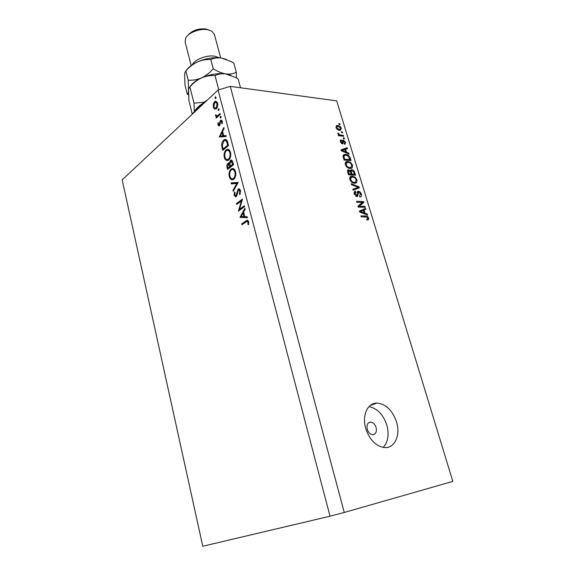 <?xml version="1.0" encoding="UTF-8"?>
<svg xmlns="http://www.w3.org/2000/svg" width="575" height="575" viewBox="0 0 575 575"><rect width="100%" height="100%" fill="white"/><g stroke="black" fill="none" stroke-linecap="round" stroke-linejoin="round"><path stroke-width="0.86" d="M367.274 429.281C368.41 432.594 370.235 434.391 372.765 434.678C375.813 434.161 376.92 431.76 376.086 427.469C374.936 424.142 373.096 422.352 370.552 422.093C367.554 422.618 366.462 425.011 367.274 429.281M365.686 428.339C369.66 440.019 376.057 446.444 384.876 447.609C394.845 448.248 400.638 434.959 396.577 422.036C392.43 410.212 385.854 403.894 376.862 403.082C367.612 402.902 361.819 415.409 365.686 428.339M383.18 447.436C388.053 442.06 389.282 434.671 386.867 425.256C383.238 414.51 377.279 408.3 368.985 406.626M239.473 209.314L244.274 205.814L244.512 206.705L238.402 211.147L241.443 200.919L236.67 204.448L236.44 203.564L242.513 199.065L239.473 209.314L240.882 209.343M238.122 189.067L238.56 188.844L240.501 190.634L239.947 194.63L239.423 194.027L239.876 191.101L238.345 189.958L236.936 195.478L235.786 196.916L234.133 195.363L234.471 191.993L235.046 192.503L234.772 194.997L235.908 195.859L238.122 189.067L239.66 189.132M238.165 182.412L233.263 191.274L233.019 190.332L236.9 183.461L231.344 183.856L231.1 182.929L238.165 182.412M235.542 171.652C236.181 174.901 235.585 177.423 233.752 179.22L232.796 179.723C231.179 180.032 230.014 179.012 229.303 176.669C228.649 173.42 229.238 170.89 231.078 169.072L232.099 168.532C233.694 168.281 234.837 169.316 235.542 171.652M230.496 152.353C231.128 155.566 230.546 158.096 228.735 159.929L227.693 160.49C226.14 160.756 225.026 159.771 224.351 157.521C223.704 154.316 224.286 151.778 226.104 149.924L227.204 149.327C228.735 149.112 229.835 150.118 230.496 152.353M226.176 136.505L219.226 137.008L223.833 127.549L224.077 128.469L222.583 131.474L223.689 135.743L225.932 135.578L226.176 136.505M216.013 97.247L215.539 98.569L215.064 98.124L215.338 96.923L216.013 97.247M218.076 90.009L330.021 516.206L202.774 546.25L122.173 179.896L218.076 90.009L230.28 86.372L336.691 100.855L452.827 481.404L344.267 512.462L230.28 86.372M216.358 108.733L214.647 109.142L213.303 107.209L213.318 104.032L214.54 101.761L215.46 101.25L217.587 103.277C218.033 105.513 217.623 107.331 216.358 108.733M219.14 109.214L218.665 110.529L218.184 110.077L218.457 108.876L219.14 109.214M220.167 113.512L220.39 114.346L216.214 118.091L215.999 117.257L216.61 116.711L215.496 115.676L215.452 114.827L216.991 116.013L220.167 113.512M221.102 116.732L220.635 118.048L220.146 117.587L220.419 116.387L221.102 116.732M219.463 125.774L218.996 126.033L217.918 125.019L218.062 122.748L218.565 123L218.428 124.567L219.226 124.955L219.988 121.282L221.052 120.118L222.295 121.311L222.237 123.776L221.698 123.56L221.792 121.814L220.8 121.21L219.463 125.774M223.653 140.142L224.868 139.473C226.298 139.287 227.262 140.322 227.757 142.564L228.527 145.518L222.69 150.406L221.634 145.324C221.662 142.974 222.338 141.242 223.653 140.142L226.586 139.984M232.861 162.1L233.536 164.709L227.621 169.46L227.132 167.591C226.615 165.866 226.838 164.457 227.801 163.372L229.339 163.465L230.374 160.389L230.92 160.094L232.861 162.1M247.387 217.724L240.005 217.364L244.907 208.236L245.166 209.214L243.57 212.11L244.749 216.631L247.128 216.746L247.387 217.724M247.976 222.158L246.963 221.339L241.924 224.768L241.687 223.869L247.006 220.29L248.63 221.763L248.544 224.688L247.926 224.494L247.976 222.158L248.716 222.166M359.411 206.202L364.974 206.368L365.262 207.302L358.261 207.108L357.959 206.102L362.387 202.45L356.802 202.263L356.514 201.315L363.515 201.559L363.817 202.558L358.211 206.95M358.462 191.209C359.821 191.432 360.784 192.402 361.344 194.12C361.783 195.644 361.502 196.592 360.496 196.959L359.9 197.031L359.526 196.089L360.503 194.005L358.764 192.136L357.355 196.636L354.214 193.983L354.962 191.36L355.479 191.303L355.853 192.244L355.027 193.983L356.967 195.716L357.212 192.517L358.462 191.209L357.305 191.942M351.21 183.705L359.052 186.875L359.346 187.838L353.165 190.188L352.87 189.225L358.397 187.364L351.498 184.676L351.21 183.705M357.018 179.896L356.73 182.455L354.61 183.231C352.561 183.224 350.973 181.973 349.852 179.486C349.456 177.732 349.88 176.669 351.117 176.295L352.389 176.173L355.17 177.222L357.018 179.896L356.32 180.356M352.561 165.219L352.259 167.735L350.139 168.468C348.091 168.425 346.509 167.174 345.395 164.702C345.007 163.02 345.402 161.985 346.581 161.604L347.947 161.482L350.714 162.56L352.561 165.219L351.864 165.693M346.517 152.26L348.817 153.194L349.104 154.136L341.284 150.758L341.011 149.874L347.149 147.703L347.437 148.638L345.589 149.22L346.517 152.26L345.848 152.727M338.869 123.582L339.861 123.697L340.127 124.581L339.135 124.466L338.869 123.582M337.92 125.515C339.394 125.566 340.522 126.464 341.313 128.196L340.623 130.223L339.423 130.309C337.971 130.245 336.849 129.346 336.073 127.628L336.742 125.602L337.92 125.515L336.152 126.831L336.684 126.917M341.363 131.804L342.355 131.912L342.628 132.803L341.636 132.696L341.363 131.804M340.788 135.103L343.404 135.369L343.678 136.261L338.61 135.75L338.344 134.852L339.157 134.938L337.928 133.781L337.949 132.969L339.703 134.838L340.788 135.103L339.739 135.865M343.196 137.842L344.188 137.935L344.454 138.834L343.469 138.733L343.196 137.842M343.325 140.027L345.597 142.305L345.058 144.21L344.626 144.296L344.267 143.391L344.863 142.176L343.721 140.94L342.815 143.944L340.364 141.845L340.767 140.013L341.198 139.926L341.557 140.839L341.083 141.881L342.197 143.06L342.808 140.07L343.325 140.027L342.348 140.731M345.762 154.416C347.774 154.431 349.284 155.638 350.29 158.024L351.073 160.605L344.087 160.073L343.045 156.199L344.245 154.538L345.762 154.416L344.26 155.71M351.835 169.704C353.208 169.877 354.157 170.811 354.689 172.514L355.515 175.231L348.529 174.8L347.695 172.04L348.249 169.769L350.491 170.811L351.835 169.704L350.513 170.595M365.003 213.26L367.324 214.101L367.619 215.086L359.742 212.017L359.461 211.09L365.578 208.366L365.88 209.343L364.04 210.083L365.003 213.26L364.198 213.749M368.625 218.09L368.568 219.506L367.051 220.024L366.67 219.075L367.281 219.003L367.799 218.033L366.987 217.077L361.193 216.847L360.913 215.898L365.671 215.984C366.929 215.833 367.914 216.531 368.625 218.09L367.835 218.565M330.021 516.206L344.267 512.462M339.077 124.272L339.861 123.697M340.652 128.685L341.313 128.196M339.595 129.727L339.66 130.324M336.806 127.729L339.149 129.411L340.113 129.353L340.587 128.096L338.244 126.407L337.281 126.471L336.26 128.132M338.301 130.043L339.149 129.411M341.572 132.487L342.355 131.912M342.355 136.124L343.404 135.369M338.51 135.405L339.157 134.938M337.992 133.946L338.776 133.378M338.316 134.377L338.869 133.975M338.582 135.657L339.703 134.838M343.397 138.503L344.188 137.935M344.95 142.765L345.597 142.305M342.362 141.795L343.325 141.098M340.256 140.609L341.198 139.926M340.522 142.284L341.083 141.881M341.406 143.534L342.046 143.074M348.098 153.697L348.817 153.194M341.191 150.449L345.352 148.975L347.149 147.703M344.942 149.68L345.589 149.22M343.325 150.902L345.611 151.893L344.871 149.442L341.881 150.377L343.325 150.902L342.671 151.362M344.964 152.346L345.611 151.893M341.32 150.772L341.881 150.377M349.636 158.477L350.29 158.024M343.095 155.674L343.951 155.681M344.633 159.218L349.981 159.634L347.832 155.811L346.028 155.322L344.77 155.415L343.929 156.443L344.633 159.218L343.972 159.678M348.824 160.432L349.981 159.634M343.505 158.132L344.166 157.672M343.174 156.975L343.929 156.443M351.39 168.324L352.259 167.735M345.359 162.739L347.947 161.482M346.121 162.732L346.553 162.782M350.096 162.991L350.714 162.56M350.915 167.447L350.75 168.461M346.215 164.752C347.084 166.642 348.306 167.577 349.873 167.548L350.872 167.462L351.756 165.169C350.908 163.336 349.729 162.409 348.198 162.394L346.732 162.66L346.215 164.752L345.568 165.197M348.867 168.238L349.873 167.548M345.216 163.702L346.56 162.775M351.109 176.302L350.089 176.978M347.537 170.531L348.723 169.726M347.494 171.106L347.861 171.3M350.046 171.113L350.491 170.811M350.254 170.969L350.951 171.192M349.068 173.93L351.167 174.06L350.333 171.522L348.773 170.682L349.068 173.93L348.4 174.376M349.923 174.886L351.167 174.06M351.979 174.11L354.423 174.261L353.51 171.544L351.735 170.66L351.469 172.414L351.979 174.11L350.743 174.937M353.187 175.088L354.423 174.261M355.717 183.116L356.73 182.455M349.837 177.409L352.389 176.173M350.549 177.395L351.081 177.452M354.523 177.653L355.17 177.222M355.364 182.196L355.163 183.224M350.671 179.522C351.548 181.434 352.77 182.361 354.344 182.304L355.271 182.225L356.213 179.86C355.364 178.013 354.178 177.093 352.647 177.093L351.181 177.388L350.671 179.522L350.017 179.961M353.28 183.001L354.344 182.304M349.665 178.394L351.181 177.388M358.333 187.342L359.052 186.875M357.212 188.133L357.355 188.593M353.028 189.736L358.397 187.364M360.626 194.573L361.344 194.12M356.299 196.14L356.299 196.557M354.114 192.187L355.479 191.303M354.365 194.415L355.027 193.983M355.796 196.298L356.665 195.744M357.212 192.524L357.628 192.726M363.529 207.259L364.974 206.368M362.099 202.436L363.515 201.559M361.718 202.997L361.941 203.73L363.817 202.558M361.941 203.73L358.182 206.835M366.447 214.626L367.324 214.101M359.548 211.37L365.578 208.366M363.695 209.523L363.889 210.17M363.357 210.5L364.04 210.083M361.79 212.024L364.09 212.93L363.314 210.371L360.338 211.571L361.79 212.024L361.007 212.513M363.314 213.404L364.09 212.93M359.72 211.945L360.338 211.571M367.82 219.952L368.568 219.506M364.155 216.904L365.671 215.984M215.905 98.232L215.064 98.124M215.905 96.995L215.338 96.923M216.293 108.79L216.028 108.352M213.993 107.288L213.303 107.209M213.893 104.097L213.318 104.032M216.682 102.343L214.54 101.761M214.763 102.58L213.807 106.749L215.452 108.287L216.143 107.899L217.077 103.744L215.467 102.199L214.763 102.58M217.702 103.823L217.077 103.744M216.962 107.992L216.143 107.899M219.039 110.177L218.184 110.077M219.018 108.941L218.457 108.876M217.019 117.365L215.999 117.257M217.63 116.818L216.61 116.711M216.229 115.755L215.496 115.676M216.013 114.885L215.452 114.827M218.5 116.042L217.292 115.913M221.016 117.681L220.146 117.587M220.972 116.445L220.419 116.387M219.887 125.213L217.918 125.019M219.973 125.027L219.226 124.955M220.146 124.444L219.542 124.387M220.297 123.086L219.722 123.028M220.671 121.354L219.988 121.282M221.95 120.534L220.556 120.391M222.281 123.618L221.698 123.56M222.403 121.878L221.792 121.814M219.959 136.951L219.197 136.886M221.756 136.821L222.094 136.146M226.033 135.952L223.689 135.743M222.848 132.502L222.101 132.43L220.333 135.987L225.378 135.894M225.407 136.009L222.978 135.793L222.101 132.43M220.333 135.987L222.978 135.793M227.456 141.565L224.803 140.472L223.869 140.99L222.302 145.353L221.634 145.324M224.193 149.148L223.064 149.054L227.7 145.166L226.557 141.486M228.455 145.231L227.7 145.166M222.302 145.353L223.064 149.054M228.275 160.252L227.599 159.541M225.12 157.572L224.351 157.521M228.232 150.391L226.104 149.924M228.534 150.111L229.008 149.773M229.684 150.485L228.174 150.384M228.419 159.146L229.087 159.606M226.32 150.779C224.875 152.303 224.408 154.373 224.94 156.989C225.486 158.837 226.392 159.685 227.664 159.527L228.512 159.074C229.964 157.557 230.431 155.502 229.899 152.893C229.36 151.009 228.462 150.147 227.197 150.305L226.32 150.779M230.632 152.95L229.899 152.893M229.482 159.138L228.512 159.074M229.72 164.155L229.964 163.796M229.339 163.465L227.801 163.372M232.092 160.504L230.374 160.389M227.693 166.944L228.002 168.116L229.885 166.592L228.325 164.062L227.693 166.944M229.202 168.188L228.002 168.116M230.482 166.06L229.734 166.017M231.092 166.671L229.885 166.592M230.345 165.535L230.496 166.11L232.702 164.335L230.891 161.093L229.95 163.681L230.345 165.535M231.703 166.182L230.496 166.11M233.134 163.149L232.379 163.099M233.457 164.378L232.702 164.335M233.349 179.486L232.645 178.782M230.072 176.705L229.303 176.669M234.636 169.632L231.078 169.072M233.515 169.215L233.932 168.935M233.479 178.379L234.176 178.832L232.753 178.76L233.522 178.351C234.995 176.87 235.47 174.807 234.931 172.169C234.37 170.214 233.421 169.323 232.106 169.51L231.301 169.941C229.835 171.436 229.36 173.506 229.892 176.144C230.474 178.085 231.423 178.954 232.753 178.76M235.664 172.213L234.931 172.169M234.535 178.401L233.522 178.351M233.773 190.368L233.019 190.332M237.655 183.497L236.9 183.461M233.709 183.691L233.543 183.044L231.1 182.929M233.543 183.044L238.1 182.713M240.199 194.055L239.423 194.027M240.602 191.13L239.876 191.101M234.909 195.392L234.133 195.363M236.778 195.888L235.908 195.859M237.123 194.652L236.512 194.63M237.389 192.884L236.771 192.855M242.053 200.941L241.443 200.919M237.806 203.607L236.44 203.564M247.365 217.645L240.005 217.364M242.456 217.408L239.976 217.242M242.427 217.278L242.83 216.538M243.067 213.03L241.184 216.466L243.994 216.595L243.067 213.03L243.814 213.045M244.742 216.61L243.994 216.595M243.175 223.883L241.687 223.869M247.768 221.346L248.321 220.958M248.587 224.494L247.926 224.494M248.774 222.884L248.062 222.877M192.409 113.627L205.828 100.898M192.302 64.759C194.724 59.419 207.007 54.74 214.856 56.213L219.283 57.795M187.817 35.398C192.1 30.461 198.138 28.326 205.915 29.002L208.847 29.972M214.382 34.371L211.816 31.172L207.855 29.756C200.179 28.139 188.298 32.624 185.703 38.072L185.128 41.925L191.159 65.557M192.244 113.943L188.931 100.754L188.571 90.606L188.888 88.442L189.901 86.89C193.236 83.044 197.117 80.047 201.53 77.891C205.965 76.037 210.464 75.267 215.028 75.584C218.177 74.002 221.763 73.449 225.795 73.916L235.707 77.532L238.115 78.912L240.515 87.767M189.901 86.89L194.012 103.169L194.386 111.543M215.028 75.584L218.766 89.801M204.398 102.149L194.012 103.169M189.843 86.911C191.978 83.512 195.874 80.507 201.53 77.891C209.932 74.297 218.026 72.975 225.795 73.916L231.013 75.332M194.968 110.997C196.305 108.229 199.115 105.592 203.399 103.083M236.375 77.898L236.318 72.285C233.342 73.823 229.835 74.369 225.795 73.916C221.691 73.183 217.508 71.487 213.253 68.828C209.861 72.716 205.951 75.735 201.53 77.891C197.088 79.745 192.647 80.5 188.205 80.169L188.571 90.606C188.37 92.913 187.946 94.113 187.285 94.207L188.557 94.911M186.127 70.66C188.312 67.347 192.072 64.443 197.419 61.935C205.757 58.312 213.807 57.026 221.562 58.068L226.27 59.354M187.285 94.207L185.028 85.208L184.618 74.901L184.956 72.45L185.876 70.941C189.189 67.103 193.035 64.105 197.419 61.935C201.818 60.059 206.288 59.261 210.809 59.541C213.943 58.032 217.53 57.543 221.562 58.068L230.783 61.424L233.845 63.178L236.318 72.285M185.876 70.941L188.205 80.169M210.809 59.541L213.253 68.828M342.398 142.571L343.304 141.917M354.027 172.953L354.689 172.514M347.947 172.867L348.615 172.414M350.8 172.859L351.469 172.414M355.558 188.873L357.413 187.673M357.377 194.803L358.124 194.328M219.787 114.892L218.759 114.777M222.935 148.551L222.202 148.494M228.167 144.138L227.42 144.073M227.873 167.634L227.132 167.591M248.299 220.98L245.841 220.944M374.763 403.844L374.62 403.348M370.199 405.497L376.862 403.082M368.632 422.747L370.552 422.093M336.742 125.602L336.21 126.004M336.893 126.759L336.016 127.413M340.113 129.353L338.919 130.23M343.361 141.055L342.362 141.773M340.767 140.013L340.386 140.286M341.097 141.04L340.307 141.615M342.197 143.06L341.464 143.585M344.245 154.538L343.311 155.192M344.13 155.861L343.088 156.587M346.581 161.604L345.611 162.272M350.872 167.462L349.507 168.389M348.249 169.769L347.746 170.107M351.21 169.762L350.714 170.099M348.493 170.868L347.559 171.501M351.426 170.868L350.362 171.58M355.271 182.225L353.862 183.145M358.225 192.345L357.219 192.984M354.962 191.36L354.329 191.77M355.062 192.589L354.049 193.243M356.967 195.716L355.925 196.377M358.002 191.252L357.506 191.568M367.281 219.003L366.771 219.312M215.46 101.25L216.279 101.351M216.099 102.271L217.278 102.415M215.452 108.287L216.653 108.423M216.991 116.013L218.371 116.157M219.01 125.07L219.916 125.163M221.052 120.118L221.497 120.161M221.296 121.102L222.266 121.203M224.868 139.473L225.997 139.567M225.63 140.544L227.075 140.667M227.204 149.327L228.397 149.421M227.664 159.527L229.073 159.62M228.325 163.092L228.893 163.127M230.92 160.094L231.56 160.138M228.728 164.091L230.029 164.177M231.315 161.122L232.544 161.201M232.099 168.532L233.335 168.604M239.028 189.843L240.235 189.894M235.707 195.96L236.728 195.996M238.56 188.844L239.2 188.866M247.006 220.29L247.638 220.297M247.379 221.346L248.508 221.361M207.029 100.359L206.238 100.711M214.338 34.205L220.671 57.938M188.55 94.839L187.817 94.508"/></g></svg>
